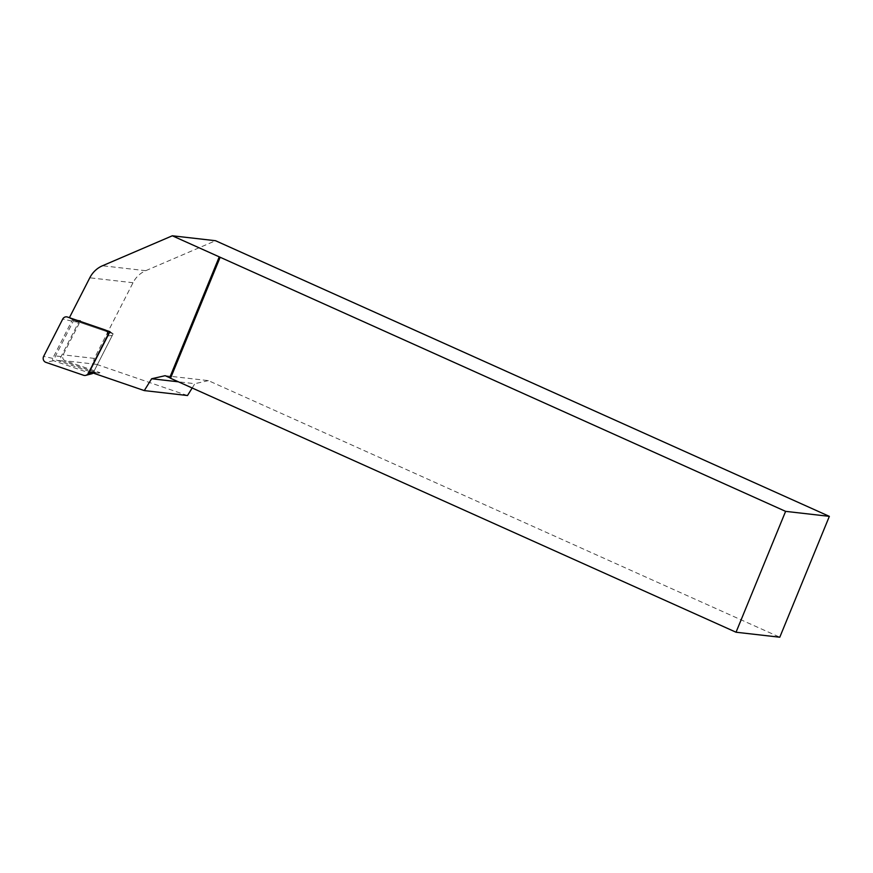 <?xml version="1.0" encoding="UTF-8"?>
<svg xmlns="http://www.w3.org/2000/svg" width="873" height="873" viewBox="0 0 873 873"><rect width="100%" height="100%" fill="white"/><g stroke="black" fill="none" stroke-linecap="round" stroke-linejoin="round"><path stroke-width="0.65" stroke-dasharray="4.37 3.27" d="M69.404 317.696L74.707 320.62L75.045 319.954L80.611 320.587L63.107 354.831A4.201 3.961 -83.5 0 0 65.322 360.789L99.959 372.651L89.439 371.789M187.499 395.524L96.554 364.357A4.201 3.961 96.5 0 1 94.339 358.399L133.012 282.732A26.245 24.728 96.5 0 1 145.715 270.695L215.533 240.719M69.371 317.761L105.939 330.3M192.18 387.994L194.854 383.694L178.43 381.817M165.161 375.685L208.374 380.617L779.785 637.214M208.374 380.617L194.854 383.694M74.707 320.62L113.13 333.792L93.717 371.789M75.045 319.954A3.154 2.968 -83.5 0 0 73.125 321.537L55.545 355.922A3.154 2.968 -83.5 0 0 57.203 360.385L91.981 372.302A3.154 2.968 -83.5 0 0 94.393 372.018M109.943 331.664L113.13 333.792M80.611 320.587A3.154 2.968 -83.5 0 0 78.679 322.17L61.11 356.555A3.154 2.968 -83.5 0 0 62.769 361.018L97.536 372.935A3.154 2.968 -83.5 0 0 99.959 372.651M93.062 373.033A1.637 1.55 -83.5 0 0 93.171 372.847L112.257 335.516A1.637 1.55 -83.5 0 0 111.384 333.191L73.638 320.249A1.637 1.55 -83.5 0 0 71.793 321.046L52.718 358.377A1.637 1.55 -83.5 0 0 53.58 360.702L91.327 373.633A1.637 1.55 -83.5 0 0 92.178 373.666M96.554 364.357L65.322 360.789M94.339 358.399L63.107 354.831M133.012 282.732L89.799 277.8M145.715 270.695L102.501 265.752M97.536 372.935L91.981 372.302M78.679 322.17L73.125 321.537M62.769 361.018L57.203 360.385M61.11 356.555L55.545 355.922M53.58 360.702L45.865 362.339M91.327 373.633L83.612 375.281M112.257 335.516L107.794 335.887M111.384 333.191L105.207 329.961M73.638 320.249L67.461 317.03M71.793 321.046L62.725 319.06M52.718 358.377L43.65 356.391M98.136 373.066L92.571 372.433M111.602 333.279L109.649 332.253"/><path stroke-width="1.31" d="M105.939 330.3L109.943 331.664L89.439 371.789L144.285 390.591L187.499 395.524L192.18 387.994M172.319 235.786L219.254 256.858L169.689 377.714L170.53 378.271L736.037 632.227L779.785 637.214L829.35 516.358L215.533 240.719L172.319 235.786L102.501 265.752A26.245 24.728 -83.5 0 0 89.799 277.8L69.404 317.696M178.43 381.817L151.64 378.762L144.285 390.591M151.64 378.762L165.161 375.685L169.689 377.714M219.254 256.858L785.613 511.36L829.35 516.358M170.53 378.271L220.094 257.415M736.037 632.227L785.613 511.36M45.865 362.339L83.612 375.281A4.201 3.961 -83.5 0 0 88.348 373.24L107.423 335.919A4.201 3.961 -83.5 0 0 105.207 329.961L67.461 317.03A4.201 3.961 -83.5 0 0 62.725 319.06L43.65 356.391A4.201 3.961 -83.5 0 0 45.865 362.339M85.783 375.357L92.178 373.666A1.637 1.55 -83.5 0 0 93.062 373.033M92.636 372.891L88.348 373.24M109.649 332.253L105.753 330.19"/></g></svg>
